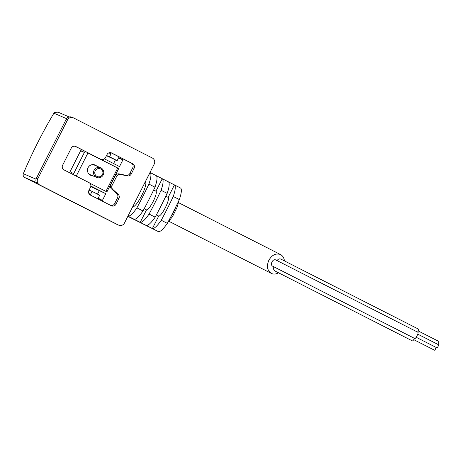 <?xml version="1.0" encoding="UTF-8"?>
<svg xmlns="http://www.w3.org/2000/svg" width="462" height="462" viewBox="0 0 462 462"><rect width="100%" height="100%" fill="white"/><g stroke="black" fill="none" stroke-linecap="round" stroke-linejoin="round"><path stroke-width="0.69" d="M104.441 158.888L119.519 166.563L122.904 159.858L118.642 157.692L117.146 160.655L109.54 156.78L111.036 153.817L109.038 152.801M89.824 183.2L106.913 191.892L118.728 168.509L87.988 152.87L76.242 176.12M70.033 171.754L73.683 173.614L84.396 152.414L80.746 150.554L70.033 171.754M88.854 193.48L90.564 194.352L92.059 191.389L99.665 195.259L98.169 198.221L102.431 200.393L105.815 193.688L90.852 186.071M127.835 216.343L158.322 231.578A24.451 5.169 -63 0 0 167.336 223.354L161.25 220.258A108.293 22.886 -63 0 0 173.262 196.477A24.451 5.169 -63 0 0 174.44 184.91L168.139 197.378L165.829 196.2M69.236 116.955L57.952 112.122L54.47 112.509L53.881 113.219A108.293 22.886 117 0 0 23.325 173.706L23.106 174.596C23.077 175.895 23.718 176.917 25.035 177.662L106.168 218.896M284.419 260.897C284.078 257.952 282.831 255.867 280.671 254.637L280.573 254.585C276.01 252.951 272.106 254.828 268.855 260.221C266.407 266.187 267.227 270.576 271.321 273.394C273.579 274.463 275.976 274.261 278.517 272.788M174.44 184.91L168.353 181.814A24.451 5.169 117 0 1 167.175 193.382L161.088 190.286A24.451 5.169 -63 0 0 162.266 178.719L156.179 175.624A24.451 5.169 117 0 1 155.001 187.185L148.914 184.09A24.451 5.169 -63 0 0 150.092 172.522L145.276 181.82M150.092 172.522L180.44 187.959A24.451 5.169 -63 0 0 180.371 187.93M132.681 206.757L127.962 216.101M162.266 178.719L155.965 191.181L153.655 190.009M144.202 208.697L146.523 209.881L140.229 222.343L134.142 219.248A24.451 5.169 117 0 0 142.989 210.967L136.902 207.871A108.293 22.886 -63 0 0 148.914 184.09M156.375 214.894L158.697 216.072L152.402 228.54L146.315 225.439A24.451 5.169 117 0 0 155.163 217.163L149.076 214.062A108.293 22.886 -63 0 0 161.088 190.286M152.402 228.54A24.451 5.169 -63 0 0 161.25 220.258M140.229 222.343A24.451 5.169 -63 0 0 149.076 214.062M128.055 216.152A24.451 5.169 -63 0 0 136.902 207.871M167.336 223.354A108.293 22.886 -63 0 0 179.348 199.572L173.262 196.477M167.175 193.382A108.293 22.886 117 0 1 155.163 217.163M155.001 187.185A108.293 22.886 117 0 1 142.989 210.967M179.348 199.572A24.451 5.169 -63 0 0 180.44 187.959M132.773 206.803A13.976 2.951 -63 0 0 141.724 195.472A13.976 2.951 -63 0 0 145.368 181.872M146.523 209.881A10.482 2.212 -63 0 0 153.217 201.374A10.482 2.212 -63 0 0 155.965 191.181M158.697 216.072A10.482 2.212 -63 0 0 165.39 207.571A10.482 2.212 -63 0 0 168.139 197.378M275.837 259.973C272.846 258.264 269.612 264.836 272.753 266.245L414.824 338.536A3.494 0.739 -63 0 0 417.065 335.758A3.494 0.739 -63 0 0 417.994 332.311L275.837 259.973M417.648 332.138A3.494 0.739 -63 0 0 418.387 329.071L280.798 259.055C279.412 258.529 278.176 259.043 277.073 260.608M273.92 266.84C273.279 268.722 273.596 270.091 274.878 270.94L412.387 340.91A3.494 0.739 -63 0 0 414.501 338.375M437.722 344.311A1.744 0.37 -63 0 0 438.692 342.637A1.744 0.37 -63 0 0 438.9 341.464A1.744 0.37 -63 0 0 438.894 341.464L418.168 330.913M413.75 339.639L434.482 350.19A1.744 0.37 -63 0 0 435.366 349.232A1.744 0.37 -63 0 0 436.116 347.412M416.187 337.272L436.919 347.822A1.744 0.37 -63 0 0 438.04 346.431A1.744 0.37 -63 0 0 438.502 344.71A1.744 0.37 -63 0 0 438.496 344.704L417.769 334.159M118.728 225.167L117.371 224.584A4.539 4.441 -66.8 0 1 117.111 224.463L38.294 184.355A4.539 4.441 -66.8 0 1 36.383 178.292L66.153 119.363A4.539 4.441 -66.8 0 1 71.893 117.204L73.256 117.781A4.539 4.441 -66.8 0 1 73.516 117.902L152.333 158.01A4.539 4.441 -66.8 0 1 154.239 164.079L124.474 223.002A4.539 4.441 -66.8 0 1 118.468 225.046L39.651 184.939A4.539 4.441 -66.8 0 1 37.745 178.875L67.51 119.947A4.539 4.441 -66.8 0 1 73.256 117.781M101.034 159.332A3.494 3.413 -66.8 0 0 105.451 157.669L107.028 154.556A3.494 3.413 -66.8 0 1 111.642 152.986L132.64 163.669A3.494 3.413 -66.8 0 1 134.113 168.335L131.22 174.058A3.494 3.413 -66.8 0 1 127.443 175.918L120.455 174.48A3.494 3.413 -66.8 0 0 116.678 176.345L112.133 185.343A3.494 3.413 -66.8 0 0 112.867 189.501L118.156 194.311A3.494 3.413 -66.8 0 1 118.89 198.469L115.997 204.192A3.494 3.413 -66.8 0 1 111.382 205.757L90.385 195.074A3.494 3.413 -66.8 0 1 88.912 190.408L90.488 187.289A3.494 3.413 -66.8 0 0 89.022 182.623L64.068 169.929A3.494 3.413 -66.8 0 1 62.601 165.263L71.264 148.111A3.494 3.413 -66.8 0 1 75.878 146.541L99.474 158.657A3.494 3.413 -66.8 0 0 99.671 158.749L101.034 159.332A3.494 3.413 -66.8 0 1 100.832 159.24M112.867 189.501L111.504 188.918L116.794 193.728A3.494 3.413 -66.8 0 1 117.527 197.886L114.64 203.609A3.494 3.413 -66.8 0 1 110.776 205.451M111.504 188.918A3.494 3.413 -66.8 0 1 110.77 184.76L115.315 175.762A3.494 3.413 -66.8 0 1 119.092 173.897L126.086 175.341A3.494 3.413 -66.8 0 0 129.862 173.475L132.75 167.752A3.494 3.413 -66.8 0 0 131.283 163.086L110.886 152.708M75.121 146.269L99.474 158.657M87.959 152.934L117.706 168.07L105.925 191.389M96.743 166.095A5.59 5.463 113.2 0 0 87.913 168.012A5.59 5.463 113.2 0 0 92.614 175.727M117.706 168.07L118.728 168.509M96.061 165.806A5.59 5.463 113.2 0 0 94.791 164.894M90.396 175.144A5.59 5.463 113.2 0 0 91.938 175.439M100.704 167.793A5.238 5.122 113.2 0 0 93.93 170.593A5.238 5.122 113.2 0 0 96.575 177.425A5.238 5.122 113.2 0 0 103.205 174.931A5.238 5.122 113.2 0 0 100.704 167.793L94.317 165.055A5.238 5.122 113.2 0 0 92.233 164.651M88.461 173.464A5.238 5.122 113.2 0 0 90.188 174.688L96.575 177.425M102.483 174.544A4.17 4.077 113.2 0 0 98.66 168.549A4.17 4.077 113.2 0 0 95.403 174.994A4.17 4.077 113.2 0 0 102.483 174.544M80.619 150.797L84.396 152.414M118.503 157.969L122.904 159.858M115.431 159.916L113.594 163.548M108.836 152.876L111.036 153.817M106.549 155.498L109.54 156.78M106.445 155.7L117.146 160.655M89.068 190.107L92.059 191.389M90.766 186.561L105.815 193.688M99.186 190.846L97.511 194.161M158.322 231.578L127.951 216.124M105.411 218.566L106.093 218.855M25.075 177.685L36.44 182.554M53.881 113.219L66.586 118.665M23.325 173.706L36.053 179.158M170.715 216.967A13.976 2.951 -63 0 0 176.103 206.3M118.468 225.046L117.111 224.463M39.651 184.939L38.294 184.355M37.745 178.875L36.383 178.292M67.51 119.947L66.153 119.363M115.997 204.192L114.64 203.609M118.89 198.469L117.527 197.886M118.156 194.311L116.794 193.728M112.133 185.343L110.77 184.76M116.678 176.345L115.315 175.762M120.455 174.48L119.092 173.897M127.443 175.918L126.086 175.341M131.22 174.058L129.862 173.475M134.113 168.335L132.75 167.752M132.64 163.669L131.283 163.086M111.642 152.986L111.238 152.812M75.878 146.541L75.473 146.367M280.573 254.585L178.534 202.662M271.321 273.394L169.028 221.344M25.035 177.662L105.44 218.578M167.827 222.436L172.545 216.58L177.368 206.722L178.707 200.918"/></g></svg>
